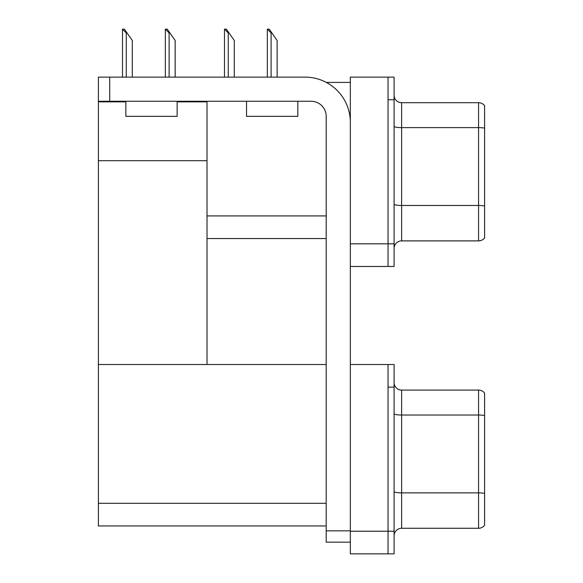 <?xml version="1.0" encoding="UTF-8"?>
<svg xmlns="http://www.w3.org/2000/svg" width="583" height="583" viewBox="0 0 583 583"><rect width="100%" height="100%" fill="white"/><g stroke="black" fill="none" stroke-linecap="round" stroke-linejoin="round"><path stroke-width="0.87" d="M326.291 82.407L350.339 82.407M326.196 215.921L207.016 215.921L207.016 160.704L98.396 160.704L98.396 77.124L109.713 77.124L109.713 101.26L311.111 101.26A15.085 15.085 0 0 1 326.196 116.345L326.196 530.843L350.339 530.843M388.052 364.521L388.052 553.85L394.086 553.85L394.086 364.521L350.339 364.521L350.339 77.124L388.052 77.124L388.052 266.46L350.339 266.46L350.339 243.825L388.052 243.825L388.052 266.46L394.086 266.46L394.086 243.825L388.052 243.825L388.052 99.751L394.086 99.751L394.086 243.825M207.016 238.549L326.196 238.549M177.145 101.865L207.016 101.865L207.016 101.26M207.016 101.865L207.016 364.521L98.396 364.521L98.396 160.704M98.396 101.865L125.855 101.865M350.339 266.46L350.339 553.85L388.052 553.85L388.052 387.148L394.086 387.148M326.196 525.939L98.396 525.939L98.396 364.521L326.196 364.521M394.086 248.431A7.543 7.543 0 0 1 401.629 240.888L478.57 240.888L478.57 102.695L401.629 102.695A7.543 7.543 0 0 1 394.086 95.153A7.543 7.543 0 0 0 401.629 102.695L401.629 240.888M484.604 105.712A7.543 7.543 0 0 0 478.57 102.695A7.543 7.543 0 0 1 484.604 105.712L484.604 237.871A7.543 7.543 0 0 1 478.57 240.888M388.052 77.124L394.086 77.124L394.086 99.751M484.604 128.675L484.604 205.996A7.543 1.312 180 0 0 478.57 205.471L401.629 205.471A7.543 1.312 0 0 1 394.086 204.167M394.086 535.821A7.543 7.543 0 0 1 401.629 528.278L478.57 528.278L478.57 390.085L401.629 390.085A7.543 7.543 0 0 1 394.086 382.543A7.543 7.543 0 0 0 401.629 390.085L401.629 528.278M484.604 393.102A7.543 7.543 0 0 0 478.57 390.085A7.543 7.543 0 0 1 484.604 393.102L484.604 525.261A7.543 7.543 0 0 1 478.57 528.278M484.604 416.073L484.604 493.393A7.543 1.312 180 0 0 478.57 492.868L401.629 492.868A7.543 1.312 0 0 1 394.086 491.556M267.684 29.15L269.215 29.15L271.853 32.925L271.102 32.925L267.327 29.15L267.327 77.124M277.136 77.124L277.136 40.467L271.853 32.925M224.834 29.15L226.364 29.15L229.01 32.925L228.252 32.925L224.484 29.15L224.484 77.124M234.293 77.124L234.293 40.467L229.01 32.925M165.696 29.15L167.226 29.15L169.872 32.925L169.114 32.925L165.346 29.15L165.346 77.124M175.155 77.124L175.155 40.467L169.872 32.925M122.853 29.15L124.383 29.15L127.028 32.925L126.271 32.925L122.503 29.15L122.503 77.124M132.305 77.124L132.305 40.467L127.028 32.925M350.339 542.161L326.196 542.161L326.196 530.843M350.339 122.386A45.255 45.255 0 0 0 305.077 77.124L109.713 77.124M109.713 101.26L98.396 101.26M246.543 101.26L246.543 116.345L297.833 116.345L297.833 101.26M125.855 101.26L125.855 116.345L177.145 116.345L177.145 101.26M350.339 531.222L394.086 531.222M98.396 503.311L326.196 503.311M484.604 128.151A7.543 1.312 180 0 0 478.57 127.626L401.629 127.626A7.543 1.312 0 0 1 394.086 126.322M484.604 415.548A7.543 1.312 180 0 0 478.57 415.023L401.629 415.023A7.543 1.312 0 0 1 394.086 413.711M271.102 77.124L271.102 32.925M228.252 77.124L228.252 32.925M169.114 77.124L169.114 32.925M126.271 77.124L126.271 32.925"/></g></svg>
